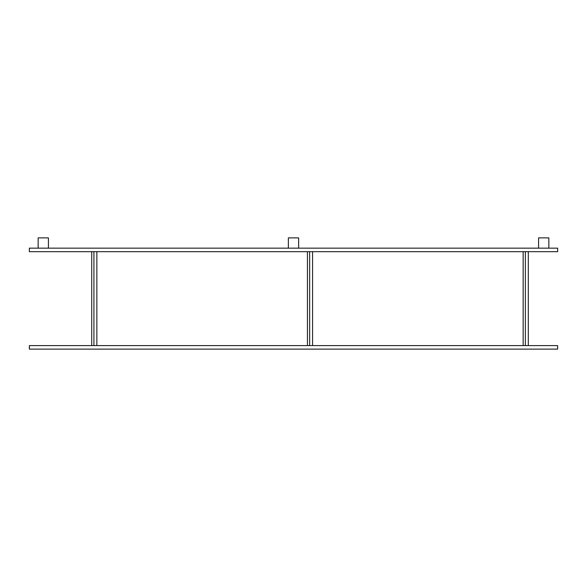 <?xml version="1.0" encoding="UTF-8"?>
<svg xmlns="http://www.w3.org/2000/svg" width="587" height="587" viewBox="0 0 587 587"><rect width="100%" height="100%" fill="white"/><g stroke="black" fill="none" stroke-linecap="round" stroke-linejoin="round"><path stroke-width="0.88" d="M312.577 251.676L312.577 345.596L309.642 345.596L309.642 251.676L312.577 251.676M528.3 251.676L528.3 345.596L525.365 345.596L525.365 251.676L528.3 251.676M96.855 251.676L96.855 345.596L93.92 345.596L93.92 251.676L96.855 251.676M48.428 248.154L48.428 237.882L38.155 237.882L38.155 248.154M557.65 248.154L557.65 251.676L29.35 251.676L29.35 248.154L557.65 248.154M298.636 248.154L298.636 237.882L288.364 237.882L288.364 248.154M538.572 248.154L538.572 237.882L548.845 237.882L548.845 248.154M557.65 345.596L557.65 349.118L29.35 349.118L29.35 345.596L557.65 345.596M307.441 251.676L307.441 345.596M523.164 251.676L523.164 345.596M91.719 251.676L91.719 345.596"/></g></svg>
